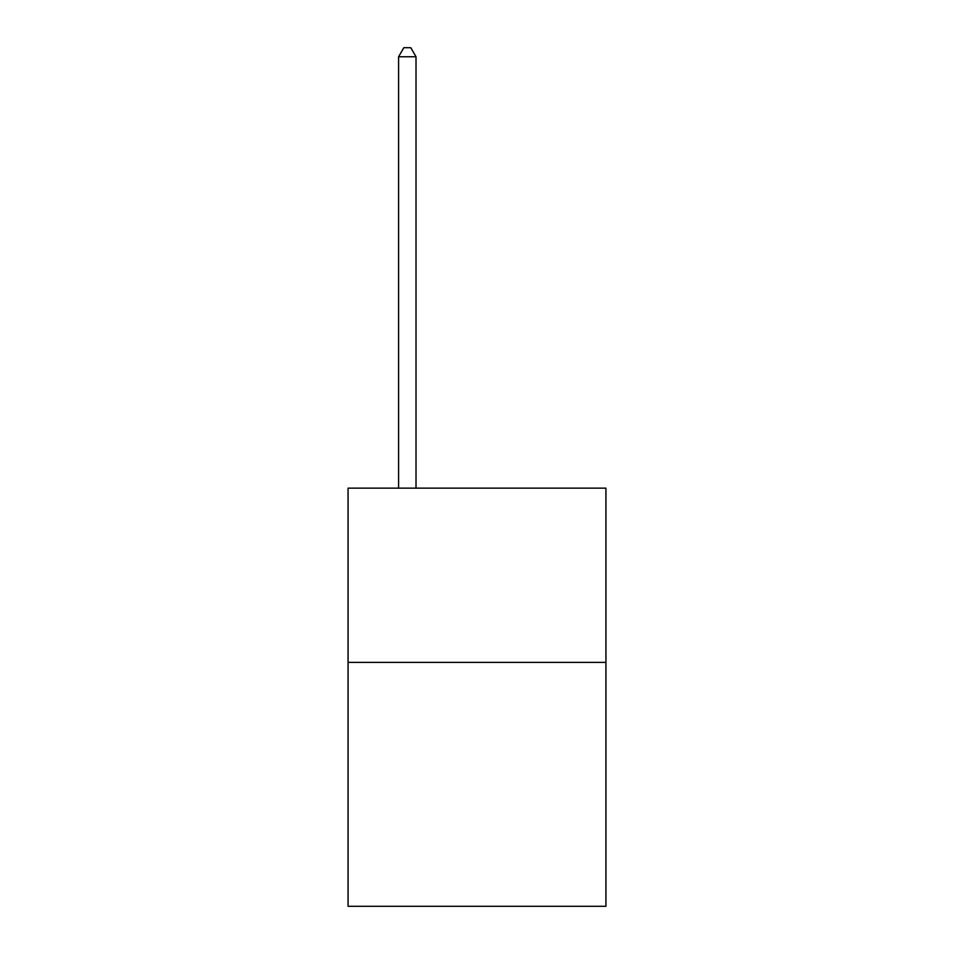 <?xml version="1.0" encoding="UTF-8"?>
<svg xmlns="http://www.w3.org/2000/svg" width="954" height="954" viewBox="0 0 954 954"><rect width="100%" height="100%" fill="white"/><g stroke="black" fill="none" stroke-linecap="round" stroke-linejoin="round"><path stroke-width="1.43" d="M605.933 662.374L605.933 906.3L348.067 906.3L348.067 488.15L605.933 488.15L605.933 662.374L348.067 662.374M416.016 488.15L416.016 56.763L398.593 56.763L398.593 488.15M398.593 56.763L403.828 47.7L410.792 47.7L416.016 56.763"/></g></svg>
